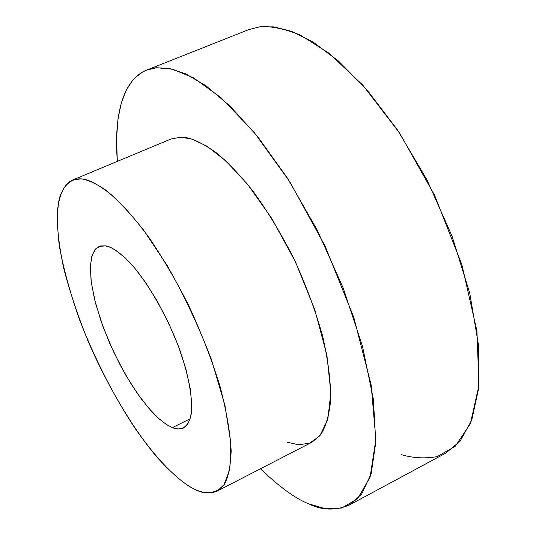 <?xml version="1.0" encoding="UTF-8"?>
<svg xmlns="http://www.w3.org/2000/svg" width="536" height="536" viewBox="0 0 536 536"><rect width="100%" height="100%" fill="white"/><g stroke="black" fill="none" stroke-linecap="round" stroke-linejoin="round"><path stroke-width="0.8" d="M349.231 505.086C335.449 510.808 321.962 510.386 308.776 503.827L324.89 508.617L341.613 508.054L357.499 498.882L370.081 477.187L375.87 439.466L371.14 384.835L353.787 317.346L325.104 246.125L289.768 181.751L253.561 131.575L220.892 97.632L193.838 78.022L172.659 69.211L156.646 67.744C135.173 69.01 112.118 92.159 117.324 161.383L116.553 138.389L118 118.858L121.344 102.852L126.228 90.256L132.305 80.822L135.682 77.191L142.924 71.858L146.73 70.069L156.646 67.744L169.49 68.508L185.731 73.874L205.851 85.7L230.018 106.041L257.769 136.714L287.691 178.495L317.265 230.185L343.228 288.06L362.53 346.43L373.384 399.313L375.776 442.354L371.153 473.77L361.619 494.071L349.231 505.086L445.798 453.101L460.076 441.188L471.747 420.164L478.668 388.345L478.561 345.392L469.757 293.192L452.022 236.075L426.958 179.868L397.565 130.04L367.173 90.081L338.477 61.044L313.078 42.076L291.591 31.363L273.97 26.874L259.806 26.8C270.573 25.889 284.073 28.643 300.287 35.061L328.93 53.158L362.859 85.197L399.655 133.176L434.622 195.305L461.878 264.677L476.946 331.054L478.936 385.451L470.373 423.661L455.265 446.3L437.235 456.605C424.747 458.769 412.767 458.099 401.283 454.608M308.776 503.827C296.04 499.023 279.926 487.345 260.429 468.792C279.926 487.345 296.04 499.023 308.776 503.827M259.806 26.8L248.677 29.641L146.73 70.069M217.114 491.137C209.898 494.025 202.534 493.475 195.03 489.489C185.744 485.315 173.456 474.99 158.174 458.508C137.156 434.321 110.215 392.118 88.159 341.372C77.861 315.892 69.7 291.504 63.684 268.208C59.181 246.54 57.024 228.276 57.198 213.422C58.866 193.885 64.789 183.741 72.347 180.143L81.043 178.857C88.48 179.071 99.294 184.927 113.471 196.431C123.756 205.992 135.327 219.311 148.184 236.389C161.638 255.92 175.044 278.74 188.404 304.843C201.101 332.193 211.626 359.281 219.974 386.121C226.547 411.427 230.279 433.001 231.163 450.85C230.614 466.032 228.316 477.234 224.283 484.464L217.114 491.137L312.046 442.173L320.582 434.87C325.627 427.259 328.99 415.769 330.665 400.405C330.913 382.47 328.233 361.003 322.625 336.005C315.121 309.6 305.205 283.102 292.864 256.51C279.685 231.204 266.225 209.201 252.476 190.501C239.21 174.213 227.117 161.611 216.209 152.686C201.04 142.067 189.262 136.894 180.86 137.162L192.223 139.146L206.99 146.228L225.549 160.599L247.632 184.364L271.846 218.561L295.41 261.782L314.739 309.466L326.88 355.04L330.853 392.68L327.791 419.494L319.932 435.688L309.547 443.279L298.317 444.733L287.283 442.227M180.86 137.162L170.93 139.025L72.347 180.143M195.03 489.489C204.953 493.951 215.445 494.46 223.753 485.234L229.77 469.657L230.849 443.165L224.959 405.383L211.271 359.12C198.421 325.774 183.748 294.606 167.245 265.622L143.481 229.964C128.653 211.452 115.776 197.938 104.855 189.436C95.167 183.151 87.227 179.62 81.043 178.857C72.246 178.528 64.126 183.64 59.362 198.22C56.983 209.898 56.963 225.797 59.315 245.91C63.402 268.435 70.249 293.339 79.857 320.622C95.971 361.887 116.453 400.68 136.077 429.785C161.805 466.153 181.825 483.07 195.03 489.489M172.337 427.641L165.993 424.211L158.06 417.906L148.479 407.896L137.417 393.518L125.464 374.637L113.652 352.018L103.301 327.489L95.629 303.57L91.314 282.707L90.336 266.486L92.085 255.35L95.716 248.825L100.44 245.99L105.626 245.85C110.972 246.426 118.999 251.954 129.712 262.419C144.693 278.345 165.731 312.146 179.801 349.901C189.275 377.512 192.826 400.178 191.312 413.618C188.263 429.376 179.801 430.515 172.337 427.641L177.188 428.954L181.202 428.82L183.513 428.016L187.667 424.298L190.675 417.035L191.821 405.477L190.401 389.317L185.918 369.043L178.394 346.082L168.418 322.578L157.061 300.776L145.491 282.331L134.67 268.027L125.163 257.829L117.203 251.223L110.744 247.471L105.626 245.85L99.013 246.486L94.899 249.776L91.797 256.275L90.329 266.647L91.12 281.219L94.638 299.698L100.969 320.997L109.726 343.375L120.077 364.882L131.019 383.856L141.631 399.34L151.286 411.072L159.648 419.32L166.636 424.639L172.337 427.641L190.193 418.837L172.337 427.641"/></g></svg>
